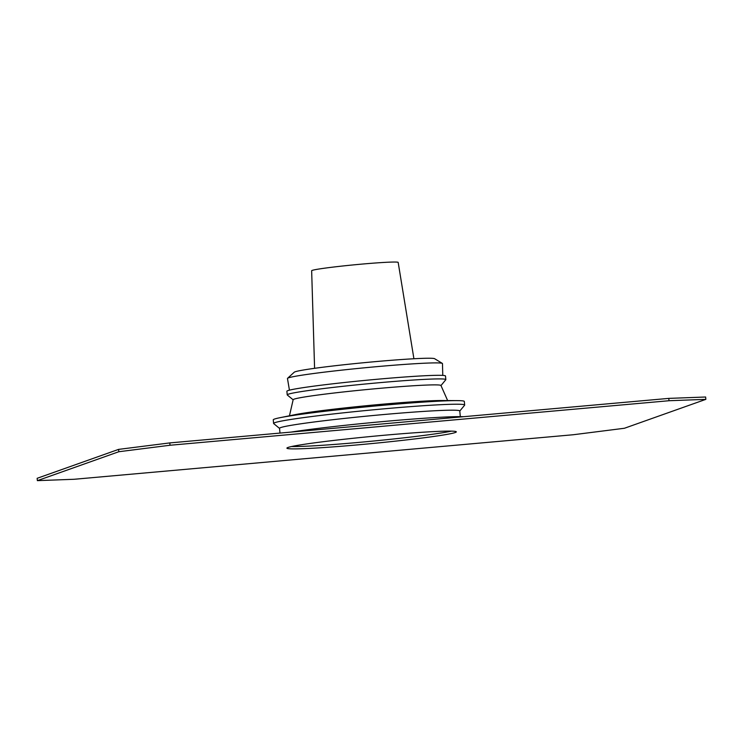 <?xml version="1.0" encoding="UTF-8"?>
<svg xmlns="http://www.w3.org/2000/svg" width="743" height="743" viewBox="0 0 743 743"><rect width="100%" height="100%" fill="white"/><g stroke="black" fill="none" stroke-linecap="round" stroke-linejoin="round"><path stroke-width="1.11" d="M624.417 428.265L705.85 399.353L705.627 397.013L668.784 398.387L169.794 442.912L118.583 449.385L37.15 478.306L37.373 480.647L74.216 479.272L573.206 434.748L624.417 428.265M705.85 399.353L669.006 400.728L668.784 398.387M669.006 400.728L170.017 445.252L169.794 442.912M170.017 445.252L118.815 451.725L118.583 449.385M118.815 451.725L37.373 480.647M451.465 431.126A85.101 3.566 -5.5 0 1 371.732 441.203A85.101 3.566 -5.5 0 1 291.535 446.534M288.005 447.462A85.101 3.566 174.5 0 0 286.9 448.159A85.101 3.566 174.5 0 0 364.934 444.212A85.101 3.566 174.5 0 0 455.218 432.537A85.101 3.566 174.5 0 0 456.323 431.841A85.101 3.566 174.5 0 0 378.289 435.788A85.101 3.566 174.5 0 0 288.005 447.462M291.033 432.092A97.779 4.096 -5.5 0 1 386.026 421.29A97.779 4.096 -5.5 0 1 463.483 416.702M314.586 368.324L311.651 270.74A43.456 1.82 -5.5 0 1 354.736 264.768A43.456 1.82 -5.5 0 1 398.174 262.409L413.916 358.758M289.436 390.168L287.467 378.503A77.866 3.26 -5.5 0 1 287.569 378.298L294.247 372.215A70.622 2.953 -5.5 0 1 364.172 362.677A70.622 2.953 -5.5 0 1 434.618 358.702L442.336 363.392A77.866 3.26 -5.5 0 1 442.475 363.578L442.772 375.401M287.569 378.298A77.866 3.26 -5.5 0 1 364.655 367.785A77.866 3.26 -5.5 0 1 442.336 363.392M293.132 399.799L287.309 395.007A79.677 3.334 -5.5 0 1 287.225 394.867L286.882 391.273A79.677 3.334 -5.5 0 1 365.862 380.314A79.677 3.334 -5.5 0 1 445.494 375.995L445.837 379.599A79.677 3.334 -5.5 0 1 445.781 379.747L440.98 385.561M287.225 394.867A79.677 3.334 -5.5 0 1 366.215 383.917A79.677 3.334 -5.5 0 1 445.837 379.599M289.454 415.792L293.16 399.706A74.244 3.111 -5.5 0 1 366.754 389.546A74.244 3.111 -5.5 0 1 440.943 385.478L447.639 400.561M279.535 428.405L273.703 423.603A95.968 4.021 -5.5 0 1 273.6 423.445L273.257 419.841A95.968 4.021 -5.5 0 1 280.167 417.659L295.045 414.668A79.677 3.334 -5.5 0 1 368.296 405.52A79.677 3.334 -5.5 0 1 441.936 400.523L457.112 400.616A95.968 4.021 -5.5 0 1 464.319 401.443L464.663 405.046A95.968 4.021 -5.5 0 1 464.598 405.223L459.778 411.055M280.167 417.659A95.968 4.021 -5.5 0 1 368.398 406.644A95.968 4.021 -5.5 0 1 457.112 400.616M273.6 423.445A95.968 4.021 -5.5 0 1 368.751 410.247A95.968 4.021 -5.5 0 1 464.663 405.046M279.99 433.076L279.535 428.33A90.535 3.789 -5.5 0 1 369.29 415.876A90.535 3.789 -5.5 0 1 459.778 410.972L460.316 416.637"/></g></svg>
